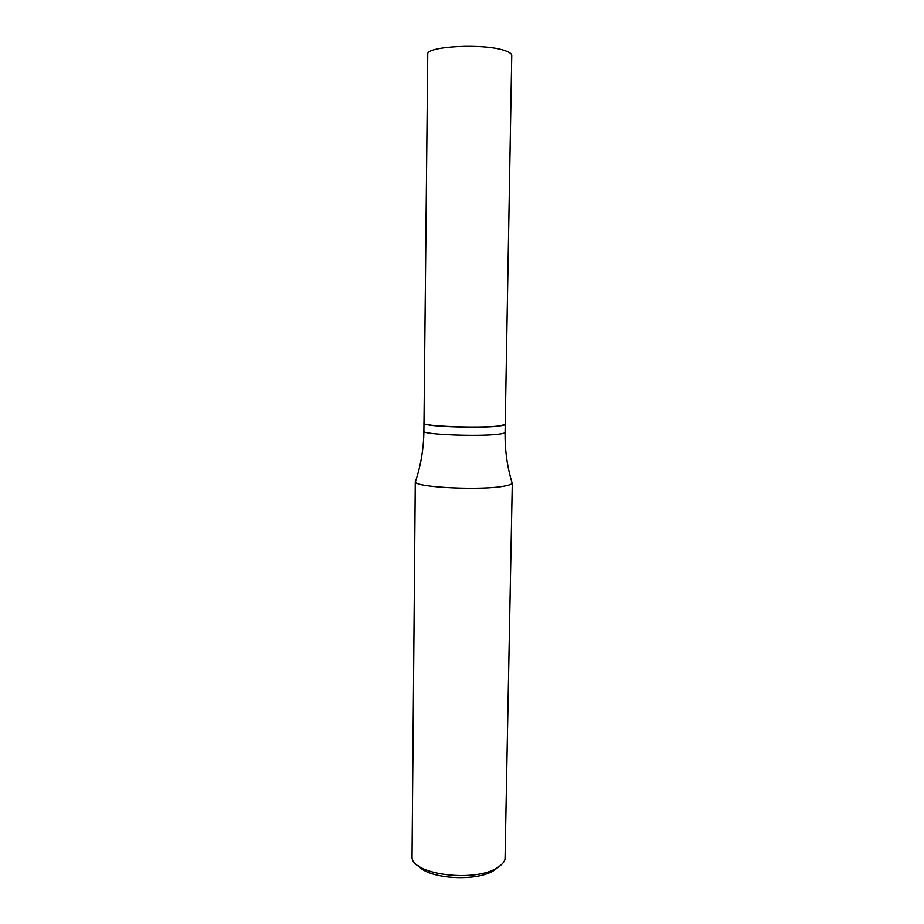 <?xml version="1.0" encoding="UTF-8"?>
<svg xmlns="http://www.w3.org/2000/svg" width="924" height="924" viewBox="0 0 924 924"><rect width="100%" height="100%" fill="white"/><g stroke="black" fill="none" stroke-linecap="round" stroke-linejoin="round"><path stroke-width="1.39" d="M505.047 50.681C484.904 43.105 425.34 46.108 427.754 54.354L423.977 423.192C421.552 426.183 479.002 428.389 498.637 425.987C502.968 425.514 505.162 424.959 505.209 424.324L511.734 55.521C511.723 53.823 509.494 52.206 505.047 50.681M511.792 482.016L512.162 483.264C511.596 484.28 509.055 485.204 504.539 486.024C482.051 490.621 415.338 487.422 415.373 481.912L415.788 480.665M512.277 482.882L505.024 859.239C504.134 862.184 501.72 864.899 497.782 867.393C476.507 882.397 414.102 875.213 412.023 857.946L415.28 481.519M498.51 866.92L494.525 870.073C477.442 882.016 428.724 879.186 418.318 865.8M505.209 424.393L498.637 426.114C481.462 428.216 431.473 426.83 425.167 424.116L423.977 423.261M505.209 424.463L505.07 432.363C505.024 433.044 502.829 433.645 498.498 434.164C478.875 436.775 421.459 434.465 423.885 431.231C423.677 448.59 420.836 465.477 415.373 481.912M423.966 423.319L423.885 431.231M505.07 432.363C504.804 449.722 507.161 466.689 512.162 483.264"/></g></svg>
